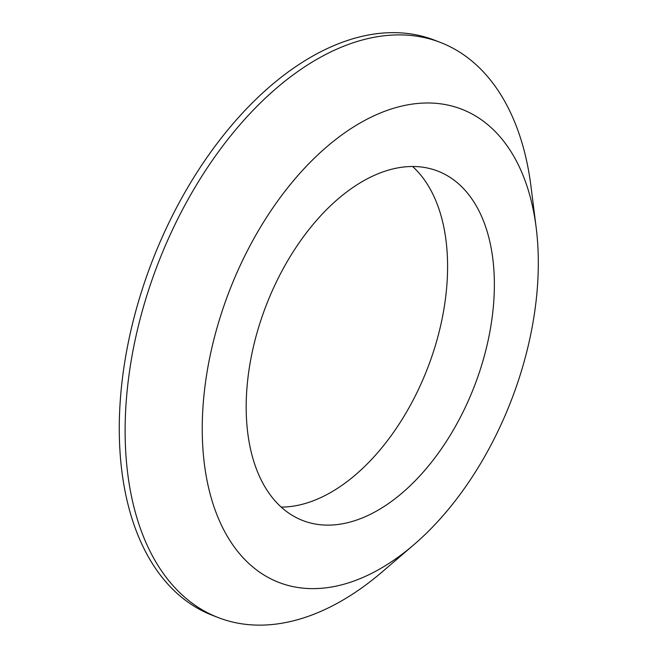 <?xml version="1.0" encoding="UTF-8"?>
<svg xmlns="http://www.w3.org/2000/svg" width="658" height="658" viewBox="0 0 658 658"><rect width="100%" height="100%" fill="white"/><g stroke="black" fill="none" stroke-linecap="round" stroke-linejoin="round"><path stroke-width="0.99" d="M253.758 567.747A253.651 151.2 -68.9 0 1 249.193 247.285A253.651 151.2 -68.9 0 1 486.797 123.877A253.651 151.2 -68.9 0 1 536.18 227.693A253.651 151.2 -68.9 0 1 413.833 544.758A253.651 151.2 -68.9 0 1 253.758 567.747M413.833 544.758L382.29 571.81A308.281 183.771 -68.9 0 1 218.374 617.632A308.281 183.771 -68.9 0 1 187.736 599.759A308.281 183.771 -68.9 0 1 169.312 236.641A308.281 183.771 -68.9 0 1 440.334 42.408A308.281 183.771 -68.9 0 1 470.964 60.281A308.281 183.771 -68.9 0 1 530.99 186.461L536.18 227.693M412.599 166.499A187.308 111.654 -68.9 0 1 427.675 367.962A187.308 111.654 -68.9 0 1 281.18 507.079M456.323 181.921A187.308 111.654 -68.9 0 1 467.517 402.548A187.308 111.654 -68.9 0 1 302.844 520.56A187.308 111.654 -68.9 0 1 284.231 509.703A187.308 111.654 -68.9 0 1 273.037 289.076A187.308 111.654 -68.9 0 1 437.71 171.064A187.308 111.654 -68.9 0 1 456.323 181.921M218.374 617.632L212.526 615.378A308.281 183.771 -68.9 0 1 181.888 597.505A308.281 183.771 -68.9 0 1 163.464 234.388A308.281 183.771 -68.9 0 1 434.486 40.154L440.334 42.408"/></g></svg>
